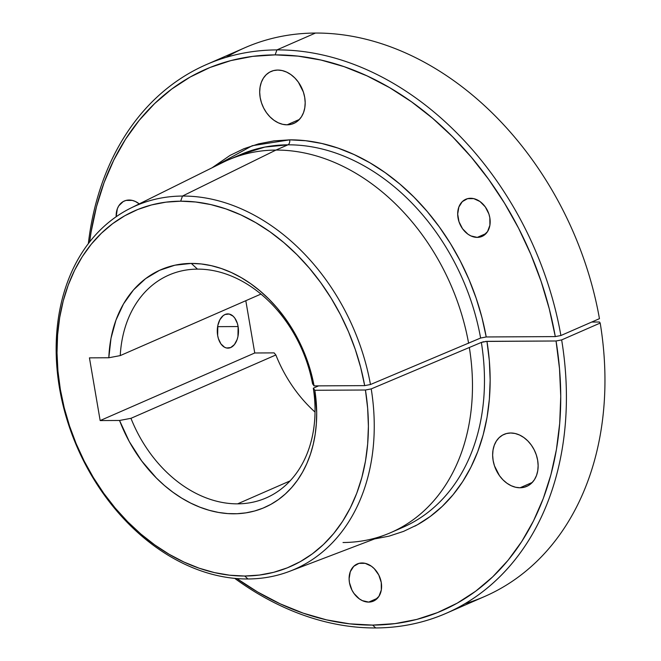 <?xml version="1.0" encoding="UTF-8"?>
<svg xmlns="http://www.w3.org/2000/svg" width="661" height="661" viewBox="0 0 661 661"><rect width="100%" height="100%" fill="white"/><g stroke="black" fill="none" stroke-linecap="round" stroke-linejoin="round"><path stroke-width="0.99" d="M217.659 335.499A17.12 10.609 -90.3 0 1 227.797 313.901A17.12 10.609 -90.3 0 1 238.109 326.551L217.609 326.658L238.109 326.551L237.365 323.411L234.82 318.123L233.118 316.173L229.185 314.041L225.062 314.496L223.121 315.685L219.849 319.767L217.808 325.559L217.659 335.499L218.403 338.63L220.948 343.918L224.55 347.248L226.583 348L230.706 347.546L234.407 344.579L237.117 339.547L237.96 336.482L238.109 326.551A17.12 10.609 -90.3 0 1 227.971 348.14A17.12 10.609 -90.3 0 1 217.659 335.499M470.591 198.275A20.268 15.36 66.4 0 1 489.107 214.676A20.268 15.36 66.4 0 1 482.051 236.398A20.268 15.36 66.4 0 1 477.275 237.39L486.017 233.573L477.275 237.39L470.938 235.936L467.872 234.143L462.568 228.772L458.99 221.732L457.685 214.098L458.85 207.033L462.32 201.613L467.55 198.664L473.755 198.631L479.985 201.522L485.298 206.901L488.876 213.941L489.834 217.75L489.9 225.244L487.537 231.606L483.108 235.87L477.275 237.39A20.268 15.36 66.4 0 1 458.751 220.989A20.268 15.36 66.4 0 1 465.815 199.267A20.268 15.36 66.4 0 1 470.591 198.275M362.013 562.974A20.268 15.36 66.4 0 1 380.529 579.375A20.268 15.36 66.4 0 1 373.473 601.097A20.268 15.36 66.4 0 1 368.698 602.097L377.448 598.271L368.698 602.097L362.36 600.634L359.303 598.841L353.99 593.471L351.941 590.091L349.454 582.614L349.107 578.796L350.272 571.732L353.742 566.312L358.973 563.362L365.178 563.337L371.408 566.221L374.233 568.642L378.77 574.971L381.257 582.448L381.323 589.942L378.96 596.305L374.531 600.576L368.698 602.097A20.268 15.36 66.4 0 1 350.173 585.687A20.268 15.36 66.4 0 1 357.237 563.965A20.268 15.36 66.4 0 1 362.013 562.974M510.705 432.996A28.373 21.507 66.4 0 1 536.641 455.958A28.373 21.507 66.4 0 1 526.759 486.372A28.373 21.507 66.4 0 1 520.075 487.768L532.32 482.414L520.075 487.768L515.638 487.264L511.193 485.728L506.913 483.216L502.955 479.828L499.476 475.689L494.469 465.831L493.131 460.494L492.643 455.148L493.032 450.009L494.279 445.258L496.337 441.094L499.129 437.673L502.55 435.128L506.458 433.542L510.705 432.996L515.142 433.5L519.587 435.037L523.867 437.549L527.825 440.937L531.304 445.068L534.171 449.794L536.311 454.925L537.649 460.263L538.137 465.608L537.748 470.756L536.501 475.499L534.443 479.663L531.651 483.084L528.238 485.637L524.322 487.215L520.075 487.768A28.373 21.507 66.4 0 1 494.139 464.799A28.373 21.507 66.4 0 1 504.021 434.384A28.373 21.507 66.4 0 1 510.705 432.996M129.06 200.035A20.268 15.36 66.4 0 1 139.256 203.885L135.398 201.489L132.225 200.39L126.02 200.423L123.227 201.555L118.79 205.819L117.319 208.793L116.179 216.725A20.268 15.36 66.4 0 1 124.285 201.027A20.268 15.36 66.4 0 1 129.06 200.035M277.752 70.058A28.373 21.507 66.4 0 1 303.688 93.019A28.373 21.507 66.4 0 1 293.798 123.433A28.373 21.507 66.4 0 1 287.114 124.822L299.359 119.467L287.114 124.822L282.685 124.318L278.24 122.781L273.96 120.269L270.002 116.881L266.523 112.75L263.656 108.024L261.516 102.893L260.178 97.555L259.69 92.21L260.079 87.07L261.326 82.319L263.384 78.155L266.176 74.734L269.589 72.181L273.505 70.603L277.752 70.058L282.189 70.562L286.634 72.099L290.914 74.61L294.872 77.998L298.342 82.129L303.358 91.986L304.696 97.324L305.184 102.67L304.795 107.817L303.548 112.56L301.49 116.724L298.698 120.145L295.277 122.698L291.369 124.276L287.114 124.822A28.373 21.507 66.4 0 1 261.186 101.86A28.373 21.507 66.4 0 1 271.068 71.446A28.373 21.507 66.4 0 1 277.752 70.058M405.193 526.28A203.282 154.112 -113.6 0 0 481.357 342.415L486.959 341.34A207.339 157.186 66.4 0 1 414.802 526.181M289.609 571.319L385.735 534.666A203.282 154.112 -113.6 0 0 469.36 347.661A203.282 154.112 66.4 0 1 390.915 532.551L402.913 527.304A203.282 154.112 -113.6 0 0 481.357 342.415L371.218 388.899A198.35 150.377 66.4 0 1 289.609 571.319A198.35 150.377 66.4 0 1 247.925 578.978A198.35 150.377 -113.6 0 0 371.218 388.899L365.434 390.015A194.169 147.205 66.4 0 1 244.735 576.028L247.925 578.978A198.35 150.377 66.4 0 1 67.686 421.85A198.35 150.377 66.4 0 1 130.779 208.083A198.35 150.377 66.4 0 1 182.477 196.053A198.35 150.377 -113.6 0 0 59.548 388.313A198.35 150.377 -113.6 0 0 247.925 578.978L244.735 576.028A194.169 147.205 66.4 0 1 60.333 389.395A194.169 147.205 66.4 0 1 180.668 201.184L182.477 196.053A198.35 150.377 66.4 0 1 370.466 384.52L480.613 338.035A203.282 154.112 -113.6 0 0 287.932 144.825A4.057 2.512 89.7 0 0 289.683 139.851L273.902 140.9L258.6 143.858L243.926 148.717L230.028 155.409L212.024 167.82L252.262 145.701L289.683 139.851A4.057 2.512 -90.3 0 1 287.932 144.825L264.887 147.064L240.034 154.79L228.037 160.036A203.282 154.112 66.4 0 1 275.934 150.072L287.932 144.825A203.282 154.112 -113.6 0 0 240.034 154.79M315.024 412.059A121.583 92.176 66.4 0 1 275.86 354.965L274.125 352.883L275.86 354.965A121.583 92.176 -113.6 0 0 315.024 412.059M226.153 57.333A299.425 227.004 66.4 0 1 315.462 33.05A299.425 227.004 66.4 0 1 599.453 318.668A299.425 227.004 -113.6 0 0 315.462 33.05A299.425 227.004 -113.6 0 0 244.909 47.724L206.364 64.588A299.425 227.004 66.4 0 1 276.918 49.906A299.425 227.004 -113.6 0 0 88.334 243.603A299.425 227.004 66.4 0 1 206.364 64.588M446.274 613.276L484.827 596.412A299.425 227.004 -113.6 0 0 600.196 323.055L561.652 339.911A299.425 227.004 66.4 0 1 446.274 613.276A299.425 227.004 66.4 0 1 375.721 627.95A299.425 227.004 66.4 0 1 234.713 578.367A299.425 227.004 -113.6 0 0 375.721 627.95L372.63 625.099A295.368 223.93 66.4 0 1 236.828 578.549L257.616 591.992L280.223 603.848L303.25 613.168L326.476 619.853L349.677 623.844L372.63 625.099L375.721 627.95A299.425 227.004 -113.6 0 0 561.652 339.911L556.05 340.985A295.368 223.93 66.4 0 1 372.63 625.099L395.005 623.62L416.703 619.44L437.516 612.59L457.247 603.146L475.705 591.19L492.709 576.838L508.111 560.231L521.752 541.524L533.51 520.893L543.268 498.534L550.935 474.664L556.43 449.505L559.71 423.313L560.743 396.319L559.52 368.788L556.05 340.985L486.959 341.34L489.347 360.815L490.156 380.092L489.388 398.98L487.05 417.314L483.158 434.921L477.754 451.62L470.896 467.253L462.634 481.687L453.058 494.767L442.25 506.384L430.328 516.415L417.388 524.776L403.565 531.378L388.982 536.17L373.779 539.087M275.158 54.88L276.918 49.906L315.462 33.05L276.918 49.906A299.425 227.004 66.4 0 1 560.9 335.524L599.453 318.668L560.9 335.524A299.425 227.004 -113.6 0 0 276.918 49.906L275.158 54.88L252.676 56.367L230.879 60.589L209.975 67.496L190.17 77.04L171.653 89.103L154.6 103.587L139.182 120.352L125.54 139.231L113.808 160.036L104.099 182.585L96.506 206.637L91.102 231.986L89.632 241.926A295.368 223.93 66.4 0 1 275.158 54.88A295.368 223.93 66.4 0 1 555.298 336.598L549.266 308.811L541.086 281.313L530.841 254.378L518.612 228.26L504.533 203.208L488.727 179.462L471.351 157.244L452.57 136.769L432.558 118.236L411.514 101.811L389.635 87.657L367.119 75.916L344.199 66.687L321.089 60.068L298.004 56.119L275.158 54.88M237.605 503.847A121.583 92.176 66.4 0 1 130.961 418.322L275.86 354.965L130.961 418.322A121.583 92.176 -113.6 0 0 237.605 503.847L290.08 480.902L237.605 503.847A121.583 92.176 -113.6 0 0 313.314 388.189A121.583 92.176 66.4 0 1 266.251 497.89A121.583 92.176 66.4 0 1 237.605 503.847M390.915 532.551A203.282 154.112 66.4 0 1 343.018 542.516M481.357 342.415L371.218 388.899L365.434 390.015L314.834 390.271L313.314 388.189L318.619 385.867L313.314 388.189L314.834 390.271A129.688 98.324 66.4 0 1 245.917 512.862A129.688 98.324 66.4 0 1 119.534 420.47L100.158 420.57L254.749 352.982L245.809 300.697L254.749 352.982L100.158 420.57L89.442 357.857L108.817 357.758L111.007 338.283L115.948 320.172L123.508 303.911L133.481 289.939L145.602 278.645L159.532 270.324L174.909 265.201L191.302 263.425L201.266 263.962L211.338 265.672L221.427 268.54L231.433 272.547L241.257 277.637L250.816 283.776L260.013 290.906L268.771 298.946L276.992 307.836L284.618 317.487L291.559 327.815L297.756 338.705L303.159 350.066L307.704 361.79L311.356 373.771L314.082 385.892L364.682 385.627L370.466 384.52A198.35 150.377 -113.6 0 0 182.477 196.053L180.668 201.184A194.169 147.205 66.4 0 1 364.682 385.627L360.675 367.409L355.263 349.396L348.496 331.748L340.44 314.644L331.169 298.243L320.775 282.693L309.356 268.151L297.029 254.749L283.891 242.628L270.085 231.879L255.724 222.625L240.968 214.941L225.938 208.909L210.776 204.579L195.639 201.993L180.668 201.184L165.886 202.159L151.551 204.935L137.81 209.479L124.797 215.75L112.618 223.682L101.414 233.209L91.276 244.223L82.303 256.633L74.594 270.316L68.215 285.131L63.225 300.945L59.672 317.611L57.59 334.953L57.011 352.809L57.928 371.019L60.333 389.395L64.208 407.763L69.512 425.94L76.189 443.762L84.187 461.056L93.424 477.647L103.81 493.387L115.245 508.111L127.614 521.694L140.801 533.989L154.691 544.879L169.125 554.273L183.989 562.065L199.126 568.187L214.395 572.583L229.648 575.202L244.735 576.028L259.409 575.062L273.637 572.327L287.287 567.857L300.234 561.676L312.347 553.852L323.51 544.466L333.631 533.601L342.596 521.355L350.33 507.855L356.766 493.222L361.823 477.597L365.475 461.122L367.673 443.961L368.4 426.279L367.656 408.242L365.434 390.015L314.834 390.271L316.693 412.588L316.371 423.494L315.214 434.128L313.231 444.399L310.447 454.214L306.869 463.501L302.54 472.185L297.483 480.2L291.741 487.479L285.37 493.957L278.413 499.592L270.927 504.335L262.971 508.144L254.609 510.994L245.917 512.862L236.952 513.729L227.797 513.589L218.518 512.44L209.19 510.3L199.895 507.177L190.699 503.104L181.676 498.105L172.909 492.23L164.457 485.521L156.401 478.035L141.702 460.965L129.275 441.565L119.534 420.47L100.158 420.57L89.442 357.857L108.817 357.758L120.244 355.601L260.938 294.087L120.244 355.601A121.583 92.176 66.4 0 1 168.836 275.092A121.583 92.176 66.4 0 1 197.482 269.126L191.302 263.425L197.482 269.126A121.583 92.176 -113.6 0 0 120.244 355.601L108.817 357.758A129.688 98.324 66.4 0 1 191.302 263.425A129.688 98.324 66.4 0 1 314.082 385.892L364.682 385.627L370.466 384.52L480.613 338.035L486.215 336.961A207.339 157.186 66.4 0 0 289.683 139.851L305.688 140.719L321.857 143.487L338.052 148.114L354.106 154.558L369.879 162.771L385.206 172.661L399.963 184.146L413.993 197.11L427.163 211.429L439.358 226.971L450.455 243.579L460.345 261.112L468.946 279.388L476.168 298.243L481.943 317.495L486.215 336.961L480.613 338.035A203.282 154.112 -113.6 0 0 287.932 144.825L275.934 150.072A203.282 154.112 66.4 0 1 468.616 343.282A203.282 154.112 -113.6 0 0 275.934 150.072L182.477 196.053L275.934 150.072A203.282 154.112 -113.6 0 0 222.955 162.399L130.779 208.083M254.749 352.982L274.125 352.883L254.749 352.982M485.562 341.423L556.05 340.985L561.652 339.911L600.196 323.055L599.444 322.006L591.727 322.047L599.444 322.006L600.196 323.055A299.425 227.004 66.4 0 1 465.03 603.667M197.482 269.126A121.583 92.176 66.4 0 1 312.562 383.81A121.583 92.176 -113.6 0 0 197.482 269.126M314.082 385.892L312.562 383.81L314.082 385.892M486.215 336.961L555.298 336.598L560.9 335.524L555.298 336.598L486.215 336.961M119.534 420.47L130.961 418.322L119.534 420.47M484.001 341.663L482.53 342.01"/></g></svg>
